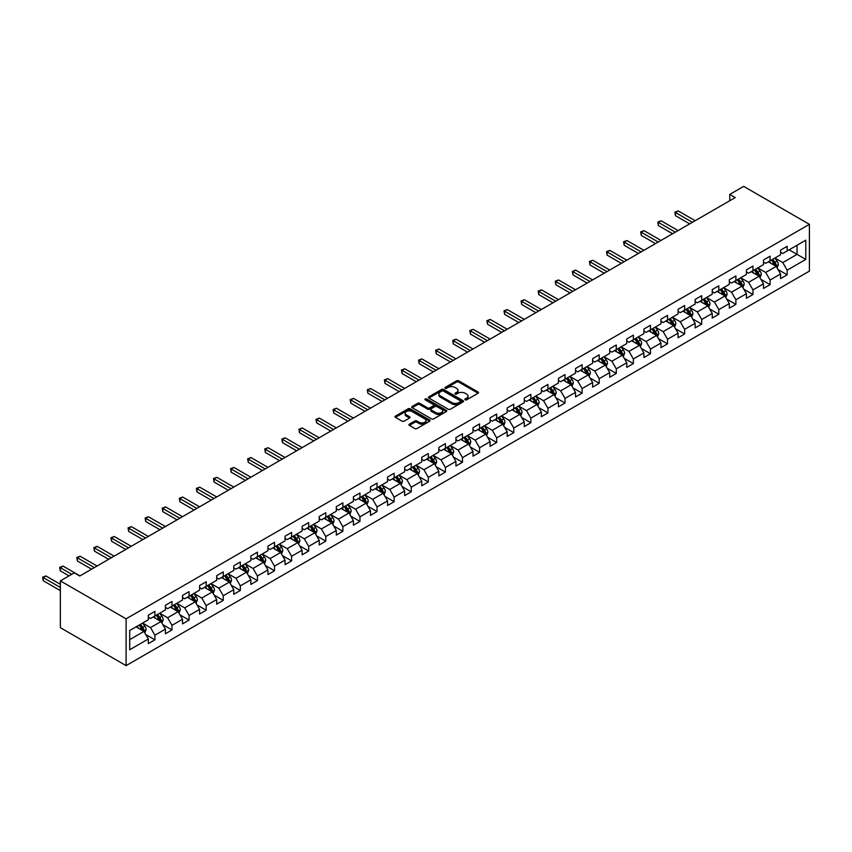 <?xml version="1.0" encoding="UTF-8"?>
<svg xmlns="http://www.w3.org/2000/svg" width="852" height="852" viewBox="0 0 852 852"><rect width="100%" height="100%" fill="white"/><g stroke="black" fill="none" stroke-linecap="round" stroke-linejoin="round"><path stroke-width="1.28" d="M465.149 399.833A1.065 0.618 0 0 0 466.651 399.833L478.078 393.241A1.523 0.873 0 0 0 478.526 392.623A1.523 0.873 0 0 0 478.078 391.995L458.727 380.823A1.523 0.873 0 0 0 456.576 380.823L445.149 387.426A1.065 0.618 0 0 0 446.65 388.288L448.131 387.436A4.867 2.812 0 0 1 455.011 387.436L456.629 388.363A4.867 2.812 0 0 1 458.057 390.354A4.867 2.812 0 0 1 456.629 392.335L455.149 393.198A1.065 0.618 0 0 0 456.651 394.061L458.131 393.209A4.867 2.812 0 0 1 465.011 393.209L466.63 394.135A4.867 2.812 0 0 1 468.046 396.127A4.867 2.812 0 0 1 466.63 398.118L465.149 398.97A1.065 0.618 0 0 0 465.149 399.833L465.149 398.97M409.375 424.158A1.523 0.873 0 0 0 408.928 424.775A1.523 0.873 0 0 0 409.375 425.393L414.796 428.535A1.523 0.873 0 0 0 416.947 428.535L429.642 421.207A1.523 0.873 0 0 0 430.079 420.59A1.523 0.873 0 0 0 429.642 419.961L410.281 408.79A1.523 0.873 0 0 0 408.14 408.79L395.445 416.117A1.523 0.873 0 0 0 394.998 416.734A1.523 0.873 0 0 0 395.445 417.352L402.006 421.144A1.523 0.873 0 0 0 404.157 421.144L409.588 418.012A1.523 0.873 0 0 0 410.036 417.384A1.523 0.873 0 0 0 409.588 416.766L406.329 414.892A4.068 2.354 0 0 1 405.147 413.231A4.068 2.354 0 0 1 407.65 411.058A4.068 2.354 0 0 1 412.091 411.569L424.828 418.928A4.068 2.354 0 0 1 426.021 420.59A4.068 2.354 0 0 1 423.508 422.752A4.068 2.354 0 0 1 419.077 422.241L416.947 421.016A1.523 0.873 0 0 0 414.796 421.016L409.375 424.158L409.375 425.393L414.796 422.283L414.796 421.016M809.4 224.321L743.679 186.375L729.759 194.405L735.244 197.568L79.758 576.005L74.284 572.853L60.364 580.883L126.096 618.829L809.4 224.321L809.4 271.117L126.096 665.625L126.096 618.829M448.237 409.226A1.523 0.873 0 0 0 450.388 409.226L463.073 401.899A1.523 0.873 0 0 0 463.52 401.281A1.523 0.873 0 0 0 463.073 400.653L443.722 389.481A1.523 0.873 0 0 0 441.57 389.481L428.886 396.808A1.523 0.873 0 0 0 428.439 397.426A1.523 0.873 0 0 0 428.886 398.054L448.237 409.226M425.606 400.067A1.065 0.618 0 0 1 426.682 400.216L446.341 411.569L433.668 418.875A1.523 0.873 0 0 1 431.517 418.875L412.166 407.703L412.166 406.457A1.523 0.873 0 0 0 411.718 407.086A1.523 0.873 0 0 0 412.166 407.703M412.166 406.457L417.597 403.326A1.523 0.873 0 0 1 419.748 403.326L427.597 407.863A1.523 0.873 0 0 0 429.749 407.863L433.348 405.776A1.523 0.873 0 0 0 433.796 405.158A1.523 0.873 0 0 0 433.348 404.54L425.18 399.822A1.065 0.618 0 0 1 426.682 398.949L446.363 410.313A1.523 0.873 0 0 1 446.799 410.93A1.523 0.873 0 0 1 446.363 411.548L446.363 410.313M145.756 634.538L154.904 639.82L154.904 635.209L165.416 629.138L165.416 633.75L171.987 629.958L171.987 625.336L182.509 619.266L182.509 623.888L189.08 620.086L189.08 615.474L199.592 609.404L199.592 614.015L206.163 610.224L206.163 605.612L216.685 599.542L216.685 604.153L223.256 600.362L223.256 595.74L233.767 589.669L233.767 594.291L240.339 590.489L240.339 585.878L250.861 579.807L250.861 584.419L257.432 580.627L257.432 576.016L267.943 569.935L267.943 574.557L274.514 570.765L274.514 566.143L285.037 560.073L285.037 564.695L291.608 560.893L291.608 556.281L302.119 550.211L302.119 554.822L308.69 551.031L308.69 546.409L319.212 540.338L319.212 544.96L325.783 541.169L325.783 536.547L336.295 530.476L336.295 535.088L342.866 531.297L342.866 526.685L353.388 520.615L353.388 525.226L359.959 521.435L359.959 516.813L370.471 510.742L370.471 515.364L377.042 511.562L377.042 506.951L387.564 500.88L387.564 505.492L394.135 501.7L394.135 497.089L404.647 491.018L404.647 495.63L411.218 491.838L411.218 487.216L421.74 481.146L421.74 485.768L428.311 481.966L428.311 477.354L438.823 471.284L438.823 475.895L445.404 472.104L445.404 467.482L455.916 461.411L455.916 466.033L462.487 462.242L462.487 457.62L472.998 451.549L472.998 456.171L479.58 452.369L479.58 447.758L490.092 441.687L490.092 446.299L496.663 442.507L496.663 437.885L507.185 431.815L507.185 436.437L513.756 432.646L513.756 428.023L524.268 421.953L524.268 426.564L530.839 422.773L530.839 418.162L541.361 412.091L541.361 416.703L547.932 412.911L547.932 408.289L558.443 402.219L558.443 406.841L565.014 403.039L565.014 398.427L575.537 392.357L575.537 396.968L582.108 393.177L582.108 388.565L592.619 382.495L592.619 387.106L599.19 383.315L599.19 378.693L609.712 372.622L609.712 377.244L616.284 373.442L616.284 368.831L626.795 362.76L626.795 367.372L633.366 363.58L633.366 358.958L643.888 352.888L643.888 357.51L650.459 353.718L650.459 349.096L660.971 343.026L660.971 347.648L667.542 343.846L667.542 339.234L678.064 333.164L678.064 337.775L684.635 333.984L684.635 329.362L695.147 323.291L695.147 327.913L701.718 324.122L701.718 319.5L712.24 313.43L712.24 318.041L718.811 314.25L718.811 309.638L729.323 303.568L729.323 308.179L735.894 304.388L735.894 299.766L746.416 293.695L746.416 298.317L752.987 294.515L752.987 289.904L763.498 283.833L763.498 288.445L770.08 284.653L770.08 280.042L780.592 273.971L780.592 278.583L787.163 274.791L787.163 270.169L805.79 259.423L805.79 240.189L797.025 245.259L797.025 254.365L805.79 259.423M154.904 639.82L148.323 643.611L148.323 639L129.706 649.746L129.706 630.523L148.323 619.777L148.323 615.155L154.904 611.363L154.904 615.975L165.416 609.904L165.416 605.293L171.987 601.501L171.987 606.113L182.509 600.042L182.509 595.431L189.08 591.629L189.08 596.251L199.592 590.18L199.592 585.558L206.163 581.767L206.163 586.378L216.685 580.308L216.685 575.696L223.256 571.894L223.256 576.516L233.767 570.446L233.767 565.824L240.339 562.032L240.339 566.655L250.861 560.584L250.861 555.962L257.432 552.171L257.432 556.782L267.943 550.712L267.943 546.1L274.514 542.298L274.514 546.92L285.037 540.85L285.037 536.227L291.608 532.436L291.608 537.058L302.119 530.977L302.119 526.366L308.69 522.574L308.69 527.186L319.212 521.115L319.212 516.504L325.783 512.702L325.783 517.324L336.295 511.253L336.295 506.631L342.866 502.84L342.866 507.451L353.388 501.381L353.388 496.769L359.959 492.978L359.959 497.589L370.471 491.519L370.471 486.897L377.042 483.105L377.042 487.727L387.564 481.657L387.564 477.035L394.135 473.243L394.135 477.855L404.647 471.784L404.647 467.173L411.218 463.371L411.218 467.993L421.74 461.922L421.74 457.3L428.311 453.509L428.311 458.131L438.823 452.061L438.823 447.438L445.404 443.647L445.404 448.258L455.916 442.188L455.916 437.577L462.487 433.774L462.487 438.397L472.998 432.326L472.998 427.704L479.58 423.913L479.58 428.535L490.092 422.454L490.092 417.842L496.663 414.051L496.663 418.662L507.185 412.592L507.185 407.98L513.756 404.178L513.756 408.8L524.268 402.73L524.268 398.108L530.839 394.316L530.839 398.928L541.361 392.857L541.361 388.246L547.932 384.454L547.932 389.066L558.443 382.995L558.443 378.373L565.014 374.582L565.014 379.204L575.537 373.133L575.537 368.511L582.108 364.72L582.108 369.331L592.619 363.261L592.619 358.649L599.19 354.847L599.19 359.469L609.712 353.399L609.712 348.777L616.284 344.985L616.284 349.608L626.795 343.537L626.795 338.915L633.366 335.124L633.366 339.735L643.888 333.664L643.888 329.053L650.459 325.251L650.459 329.873L660.971 323.803L660.971 319.18L667.542 315.389L667.542 320.011L678.064 313.93L678.064 309.319L684.635 305.527L684.635 310.139L695.147 304.068L695.147 299.457L701.718 295.655L701.718 300.277L712.24 294.206L712.24 289.584L718.811 285.793L718.811 290.404L729.323 284.334L729.323 279.722L735.894 275.931L735.894 280.542L746.416 274.472L746.416 269.85L752.987 266.058L752.987 270.68L763.498 264.61L763.498 259.988L770.08 256.196L770.08 260.808L780.592 254.737L780.592 250.126L787.163 246.324L787.163 250.946L805.79 240.189M153.147 616.986L161.039 621.545L150.516 627.615L142.635 623.068M148.323 617.242L150.516 618.509L154.904 615.975M150.516 627.615L154.904 635.209M161.039 621.545L165.416 629.138M170.24 607.125L178.121 611.683L167.61 617.753L159.718 613.195M165.416 607.38L167.61 608.647L171.987 606.113M167.61 617.753L171.987 625.336M178.121 611.683L182.509 619.266M187.323 597.263L195.215 601.81L184.692 607.881L176.811 603.333M182.509 597.508L184.692 598.775L189.08 596.251M184.692 607.881L189.08 615.474M195.215 601.81L199.592 609.404M204.416 587.39L212.297 591.948L201.786 598.019L193.894 593.461M199.592 587.646L201.786 588.913L206.163 586.378M201.786 598.019L206.163 605.612M212.297 591.948L216.685 599.542M221.499 577.528L229.39 582.086L218.868 588.157L210.987 583.599M216.685 577.784L218.868 579.051L223.256 576.516M218.868 588.157L223.256 595.74M229.39 582.086L233.767 589.669M238.592 567.666L246.473 572.214L235.961 578.284L228.07 573.737M233.767 567.911L235.961 569.179L240.339 566.655M235.961 578.284L240.339 585.878M246.473 572.214L250.861 579.807M255.675 557.794L263.566 562.352L253.044 568.422L245.163 563.864M250.861 558.049L253.044 559.317L257.432 556.782M253.044 568.422L257.432 576.016M263.566 562.352L267.943 569.935M272.768 547.932L280.649 552.479L270.137 558.561L262.246 554.002M267.943 548.187L270.137 549.444L274.514 546.92M270.137 558.561L274.514 566.143M280.649 552.479L285.037 560.073M289.85 538.07L297.742 542.617L287.22 548.688L279.339 544.14M285.037 538.315L287.22 539.582L291.608 537.058M287.22 548.688L291.608 556.281M297.742 542.617L302.119 550.211M306.944 528.197L314.825 532.756L304.313 538.826L296.421 534.268M302.119 528.453L304.313 529.72L308.69 527.186M304.313 538.826L308.69 546.409M314.825 532.756L319.212 540.338M324.026 518.335L331.918 522.883L321.396 528.954L313.515 524.406M319.212 518.591L321.396 519.848L325.783 517.324M321.396 528.954L325.783 536.547M331.918 522.883L336.295 530.476M341.12 508.463L349 513.021L338.489 519.092L330.597 514.544M336.295 508.719L338.489 509.986L342.866 507.451M338.489 519.092L342.866 526.685M349 513.021L353.388 520.615M358.202 498.601L366.094 503.159L355.582 509.23L347.691 504.672M353.388 498.857L355.582 500.124L359.959 497.589M355.582 509.23L359.959 516.813M366.094 503.159L370.471 510.742M375.295 488.739L383.176 493.287L372.665 499.357L364.773 494.81M370.471 488.984L372.665 490.251L377.042 487.727M372.665 499.357L377.042 506.951M383.176 493.287L387.564 500.88M392.378 478.867L400.27 483.425L389.758 489.495L381.866 484.937M387.564 479.122L389.758 480.39L394.135 477.855M389.758 489.495L394.135 497.089M400.27 483.425L404.647 491.018M409.471 469.005L417.352 473.563L406.841 479.633L398.96 475.075M404.647 469.26L406.841 470.528L411.218 467.993M406.841 479.633L411.218 487.216M417.352 473.563L421.74 481.146M426.554 459.143L434.445 463.69L423.934 469.761L416.042 465.213M421.74 459.388L423.934 460.655L428.311 458.131M423.934 469.761L428.311 477.354M434.445 463.69L438.823 471.284M443.647 449.27L451.539 453.828L441.017 459.899L433.135 455.341M438.823 449.526L441.017 450.793L445.404 448.258M441.017 459.899L445.404 467.482M451.539 453.828L455.916 461.411M460.73 439.408L468.621 443.956L458.11 450.037L450.218 445.479M455.916 439.664L458.11 440.921L462.487 438.397M458.11 450.037L462.487 457.62M468.621 443.956L472.998 451.549M477.823 429.546L485.715 434.094L475.192 440.164L467.311 435.617M472.998 429.791L475.192 431.059L479.58 428.535M475.192 440.164L479.58 447.758M485.715 434.094L490.092 441.687M494.916 419.674L502.797 424.232L492.286 430.303L484.394 425.744M490.092 419.93L492.286 421.197L496.663 418.662M492.286 430.303L496.663 437.885M502.797 424.232L507.185 431.815M511.999 409.812L519.89 414.36L509.368 420.43L501.487 415.882M507.185 410.068L509.368 411.324L513.756 408.8M509.368 420.43L513.756 428.023M519.89 414.36L524.268 421.953M529.092 399.939L536.973 404.498L526.461 410.568L518.57 406.021M524.268 400.195L526.461 401.462L530.839 398.928M526.461 410.568L530.839 418.162M536.973 404.498L541.361 412.091M546.175 390.078L554.066 394.636L543.544 400.706L535.663 396.148M541.361 390.333L543.544 391.6L547.932 389.066M543.544 400.706L547.932 408.289M554.066 394.636L558.443 402.219M563.268 380.216L571.149 384.763L560.637 390.834L552.746 386.286M558.443 380.461L560.637 381.728L565.014 379.204M560.637 390.834L565.014 398.427M571.149 384.763L575.537 392.357M580.35 370.343L588.242 374.901L577.72 380.972L569.839 376.414M575.537 370.599L577.72 371.866L582.108 369.331M577.72 380.972L582.108 388.565M588.242 374.901L592.619 382.495M597.444 360.481L605.325 365.039L594.813 371.11L586.922 366.552M592.619 360.737L594.813 362.004L599.19 359.469M594.813 371.11L599.19 378.693M605.325 365.039L609.712 372.622M614.526 350.619L622.418 355.167L611.896 361.237L604.015 356.69M609.712 350.864L611.896 352.132L616.284 349.608M611.896 361.237L616.284 368.831M622.418 355.167L626.795 362.76M631.62 340.747L639.501 345.305L628.989 351.375L621.097 346.817M626.795 341.002L628.989 342.27L633.366 339.735M628.989 351.375L633.366 358.958M639.501 345.305L643.888 352.888M648.702 330.885L656.594 335.432L646.072 341.514L638.191 336.955M643.888 331.14L646.072 332.397L650.459 329.873M646.072 341.514L650.459 349.096M656.594 335.432L660.971 343.026M665.795 321.023L673.676 325.57L663.165 331.641L655.273 327.093M660.971 321.268L663.165 322.535L667.542 320.011M663.165 331.641L667.542 339.234M673.676 325.57L678.064 333.164M682.878 311.15L690.77 315.709L680.247 321.779L672.366 317.221M678.064 311.406L680.247 312.673L684.635 310.139M680.247 321.779L684.635 329.362M690.77 315.709L695.147 323.291M699.971 301.288L707.852 305.836L697.341 311.907L689.449 307.359M695.147 301.544L697.341 302.801L701.718 300.277M697.341 311.907L701.718 319.5M707.852 305.836L712.24 313.43M717.054 291.416L724.946 295.974L714.434 302.045L706.542 297.497M712.24 291.672L714.434 292.939L718.811 290.404M714.434 302.045L718.811 309.638M724.946 295.974L729.323 303.568M734.147 281.554L742.028 286.112L731.517 292.183L723.625 287.625M729.323 281.81L731.517 283.077L735.894 280.542M731.517 292.183L735.894 299.766M742.028 286.112L746.416 293.695M751.23 271.692L759.121 276.24L748.61 282.31L740.718 277.763M746.416 271.937L748.61 273.204L752.987 270.68M748.61 282.31L752.987 289.904M759.121 276.24L763.498 283.833M768.323 261.82L776.215 266.378L765.692 272.448L757.811 267.89M763.498 262.075L765.692 263.343L770.08 260.808M765.692 272.448L770.08 280.042M776.215 266.378L780.592 273.971M789.133 249.806L797.025 254.365L782.786 262.586L774.894 258.028M780.592 252.213L782.786 253.47L787.163 250.946M782.786 262.586L787.163 270.169M60.364 580.883L60.364 627.679L126.096 665.625M729.759 194.405L729.759 200.731M129.706 639.628L143.945 631.407L136.064 626.859M143.945 631.407L148.323 639M778.014 269.509L787.163 274.791M760.932 279.371L770.08 284.653M743.839 289.243L752.987 294.515M726.756 299.105L735.894 304.388M709.663 308.967L718.811 314.25M692.58 318.84L701.718 324.122M675.487 328.702L684.635 333.984M658.404 338.563L667.542 343.846M641.311 348.436L650.459 353.718M624.228 358.298L633.366 363.58M607.135 368.17L616.284 373.442M590.042 378.032L599.19 383.315M572.959 387.894L582.108 393.177M555.866 397.767L565.014 403.039M538.784 407.629L547.932 412.911M521.69 417.491L530.839 422.773M504.608 427.363L513.756 432.646M487.514 437.225L496.663 442.507M470.432 447.087L479.58 452.369M453.339 456.96L462.487 462.242M436.256 466.821L445.404 472.104M419.163 476.694L428.311 481.966M402.08 486.556L411.218 491.838M384.987 496.418L394.135 501.7M367.904 506.29L377.042 511.562M350.811 516.152L359.959 521.435M333.728 526.014L342.866 531.297M316.635 535.887L325.783 541.169M299.553 545.749L308.69 551.031M282.459 555.611L291.608 560.893M265.366 565.483L274.514 570.765M248.283 575.345L257.432 580.627M231.19 585.217L240.339 590.489M214.108 595.079L223.256 600.362M197.014 604.941L206.163 610.224M179.932 614.814L189.08 620.086M162.839 624.676L171.987 629.958M465.575 399.982L466.63 399.375A4.867 2.812 0 0 0 468.046 397.394L468.046 396.127M458.057 390.354L458.057 391.622A4.867 2.812 0 0 1 456.629 393.603L455.575 394.21M478.078 391.995L478.078 393.241L458.727 382.09A1.523 0.873 0 0 0 456.576 382.09L445.575 388.437M463.062 401.91L443.722 390.748A1.523 0.873 0 0 0 441.57 390.748L428.907 398.065M460.389 401.718A1.065 0.618 0 0 0 460.389 400.845L443.402 391.036A1.065 0.618 0 0 0 441.9 391.036L440.335 391.941A4.867 2.812 0 0 0 438.908 393.922A4.867 2.812 0 0 0 440.335 395.914L451.954 402.613A4.867 2.812 0 0 0 458.834 402.613L460.389 401.718L460.389 402.975A1.065 0.618 0 0 0 460.698 402.549L460.698 401.281M438.908 393.922L438.908 395.19A4.867 2.812 0 0 0 440.335 397.17L440.335 395.914M460.389 402.975L458.834 403.88A4.867 2.812 0 0 1 451.954 403.88L440.335 397.17M412.187 407.714L417.597 404.593L417.597 403.326M433.796 405.158L433.796 406.425A1.523 0.873 0 0 1 433.348 407.043L429.749 409.12A1.523 0.873 0 0 1 427.597 409.12L419.748 404.593A1.523 0.873 0 0 0 417.597 404.593M435.745 412.56A4.068 2.354 0 0 0 440.175 413.071A4.068 2.354 0 0 0 442.689 410.898A4.068 2.354 0 0 0 441.496 409.237L437.001 406.649A1.523 0.873 0 0 0 434.85 406.649L431.25 408.726A1.523 0.873 0 0 0 430.803 409.354A1.523 0.873 0 0 0 431.25 409.972L435.745 412.56L435.745 413.827A4.068 2.354 0 0 0 440.175 414.338A4.068 2.354 0 0 0 442.689 412.166L442.689 410.898M430.803 409.354L430.803 410.611A1.523 0.873 0 0 0 431.25 411.239L431.25 409.972M435.745 413.827L431.25 411.239M426.021 420.59L426.021 421.846A4.068 2.354 0 0 1 423.508 424.019A4.068 2.354 0 0 1 419.077 423.508L416.947 422.283A1.523 0.873 0 0 0 414.796 422.283M405.147 413.231L405.147 414.498A4.068 2.354 0 0 0 406.329 416.159L406.329 414.892M409.567 418.023L406.329 416.159M429.642 419.961L429.642 421.207L410.281 410.057A1.523 0.873 0 0 0 408.14 410.057L395.466 417.373M777.077 267.879L778.377 264.589A4.1 2.375 -120 0 0 777.067 261.095L774.809 258.081M770.868 263.289L769.335 261.245M695.147 220.711L678.203 210.934L675.466 212.51L675.466 215.673L689.673 223.874M771.411 260.041L773.669 263.055A4.1 2.375 60 0 1 774.851 265.526L776.161 264.77A4.1 2.375 -120 0 0 774.99 262.299L772.721 259.285M771.699 259.871L774.202 263.225A2.087 1.203 60 0 1 774.585 263.854L776.161 264.77M675.466 215.673L674.859 212.169L692.41 222.297M674.859 212.169L678.203 210.934M759.984 277.741L761.294 274.461A4.1 2.375 -120 0 0 759.984 270.968L757.716 267.943M753.775 273.162L752.241 271.106M678.064 230.583L661.12 220.796L658.372 222.383L658.372 225.546L672.579 233.746M754.318 269.903L756.587 272.928A4.1 2.375 60 0 1 757.758 275.388L759.079 274.632A4.1 2.375 -120 0 0 757.897 272.161L755.639 269.147M754.606 269.743L757.119 273.087A2.087 1.203 60 0 1 757.503 273.726L759.079 274.632M658.372 225.546L657.776 222.031L675.327 232.159M657.776 222.031L661.12 220.796M742.901 287.603L744.201 284.323A4.1 2.375 -120 0 0 742.891 280.83L740.633 277.816M736.692 283.024L735.159 280.968M660.971 240.445L644.027 230.668L641.29 232.245L641.29 235.408L655.497 243.608M737.236 279.775L739.493 282.789A4.1 2.375 60 0 1 740.676 285.26L741.986 284.504A4.1 2.375 -120 0 0 740.814 282.033L738.546 279.009M737.523 279.605L740.026 282.949A2.087 1.203 60 0 1 740.409 283.588L741.986 284.504M641.29 235.408L640.683 231.893L658.234 242.032M640.683 231.893L644.027 230.668M725.808 297.476L727.118 294.196A4.1 2.375 -120 0 0 725.808 290.692L723.54 287.678M719.599 292.886L718.066 290.841M643.888 250.318L626.944 240.53L624.197 242.106L624.197 245.269L638.404 253.47M720.142 289.637L722.411 292.651A4.1 2.375 60 0 1 723.582 295.122L724.892 294.366A4.1 2.375 -120 0 0 723.721 291.895L721.463 288.881M720.43 289.467L722.943 292.822A2.087 1.203 60 0 1 723.316 293.461L724.892 294.366M624.197 245.269L623.6 241.766L641.151 251.894M623.6 241.766L626.944 240.53M708.726 307.338L710.025 304.058A4.1 2.375 -120 0 0 708.715 300.564L706.457 297.54M702.517 302.758L700.972 300.703M626.795 260.18L609.851 250.392L607.114 251.979L607.114 255.142L621.321 263.343M703.06 299.499L705.318 302.524A4.1 2.375 60 0 1 706.5 304.995L707.81 304.228A4.1 2.375 -120 0 0 706.638 301.757L704.37 298.743M703.347 299.34L705.85 302.684A2.087 1.203 60 0 1 706.233 303.323L707.81 304.228M607.114 255.142L606.507 251.628L624.058 261.756M606.507 251.628L609.851 250.392M691.632 317.2L692.932 313.919A4.1 2.375 -120 0 0 691.622 310.426L689.364 307.412M685.423 312.62L683.89 310.575M609.712 270.041L592.768 260.265L590.021 261.841L590.021 265.004L604.228 273.204M685.966 309.372L688.235 312.386A4.1 2.375 60 0 1 689.406 314.857L690.716 314.1A4.1 2.375 -120 0 0 689.545 311.63L687.287 308.605M686.254 309.201L688.767 312.556A2.087 1.203 60 0 1 689.14 313.185L690.716 314.1M590.021 265.004L589.424 261.489L606.975 271.628M589.424 261.489L592.768 260.265M674.55 327.072L675.849 323.792A4.1 2.375 -120 0 0 674.539 320.288L672.281 317.274M668.341 322.482L666.797 320.437M592.619 279.914L575.675 270.127L572.938 271.713L572.938 274.866L587.145 283.077M668.884 319.234L671.142 322.248A4.1 2.375 60 0 1 672.313 324.718L673.634 323.962A4.1 2.375 -120 0 0 672.462 321.492L670.194 318.478M669.171 319.074L671.674 322.418A2.087 1.203 60 0 1 672.058 323.057L673.634 323.962M572.938 274.866L572.331 271.362L589.882 281.49M572.331 271.362L575.675 270.127M657.456 336.934L658.756 333.654A4.1 2.375 -120 0 0 657.446 330.161L655.188 327.136M651.247 332.355L649.714 330.299M575.537 289.776L558.582 279.988L555.845 281.575L555.845 284.738L570.052 292.939M651.791 329.096L654.059 332.12A4.1 2.375 60 0 1 655.231 334.591L656.541 333.824A4.1 2.375 -120 0 0 655.369 331.364L653.111 328.339M652.078 328.936L654.592 332.28A2.087 1.203 60 0 1 654.964 332.919L656.541 333.824M555.845 284.738L555.248 281.224L572.789 291.352M555.248 281.224L558.582 279.988M640.374 346.807L641.673 343.516A4.1 2.375 -120 0 0 640.363 340.023L638.105 337.009M634.165 342.216L632.621 340.172M558.443 299.638L541.499 289.861L538.762 291.437L538.762 294.6L552.969 302.801M634.708 338.968L636.966 341.982A4.1 2.375 60 0 1 638.137 344.453L639.458 343.697A4.1 2.375 -120 0 0 638.276 341.226L636.018 338.212M634.996 338.798L637.498 342.153A2.087 1.203 60 0 1 637.882 342.781L639.458 343.697M538.762 294.6L538.155 291.096L555.706 301.225M538.155 291.096L541.499 289.861M623.281 356.668L624.58 353.388A4.1 2.375 -120 0 0 623.27 349.884L621.012 346.87M617.072 352.078L615.538 350.034M541.361 309.51L524.406 299.723L521.669 301.31L521.669 304.473L535.876 312.673M617.615 348.83L619.883 351.855A4.1 2.375 60 0 1 621.055 354.315L622.365 353.559A4.1 2.375 -120 0 0 621.193 351.088L618.935 348.074M617.902 348.67L620.416 352.014A2.087 1.203 60 0 1 620.788 352.653L622.365 353.559M521.669 304.473L521.073 300.958L538.613 311.087M521.073 300.958L524.406 299.723M606.198 366.53L607.497 363.25A4.1 2.375 -120 0 0 606.187 359.757L603.93 356.732M599.989 361.951L598.445 359.895M524.268 319.372L507.323 309.595L504.586 311.172L504.586 314.335L518.793 322.535M600.532 358.703L602.79 361.717A4.1 2.375 60 0 1 603.962 364.187L605.282 363.431A4.1 2.375 -120 0 0 604.1 360.96L601.842 357.936M600.82 358.532L603.322 361.876A2.087 1.203 60 0 1 603.706 362.515L605.282 363.431M504.586 314.335L503.979 310.82L521.53 320.959M503.979 310.82L507.323 309.595M589.105 376.403L590.404 373.112A4.1 2.375 -120 0 0 589.094 369.619L586.836 366.605M582.896 371.813L581.362 369.768M507.174 329.234L490.23 319.457L487.493 321.034L487.493 324.197L501.7 332.397M583.439 368.565L585.697 371.578A4.1 2.375 60 0 1 586.879 374.049L588.189 373.293A4.1 2.375 -120 0 0 587.017 370.822L584.76 367.808M583.726 368.394L586.24 371.749A2.087 1.203 60 0 1 586.613 372.377L588.189 373.293M487.493 324.197L486.897 320.693L504.437 330.821M486.897 320.693L490.23 319.457M572.011 386.265L573.321 382.985A4.1 2.375 -120 0 0 572.011 379.491L569.754 376.467M565.803 381.685L564.269 379.63M490.092 339.107L473.148 329.319L470.41 330.906L470.41 334.069L484.618 342.27M566.356 378.426L568.614 381.451A4.1 2.375 60 0 1 569.786 383.911L571.106 383.155A4.1 2.375 -120 0 0 569.924 380.684L567.666 377.67M566.644 378.267L569.147 381.611A2.087 1.203 60 0 1 569.53 382.25L571.106 383.155M470.41 334.069L469.803 330.555L487.355 340.683M469.803 330.555L473.148 329.319M554.929 396.127L556.228 392.847A4.1 2.375 -120 0 0 554.918 389.353L552.66 386.339M548.72 391.547L547.186 389.492M472.998 348.969L456.054 339.192L453.317 340.768L453.317 343.931L467.524 352.132M549.263 388.299L551.521 391.313A4.1 2.375 60 0 1 552.703 393.784L554.013 393.028A4.1 2.375 -120 0 0 552.841 390.557L550.584 387.532M549.551 388.129L552.064 391.483A2.087 1.203 60 0 1 552.437 392.112L554.013 393.028M453.317 343.931L452.721 340.417L470.261 350.555M452.721 340.417L456.054 339.192M537.836 405.999L539.146 402.719A4.1 2.375 -120 0 0 537.836 399.215L535.567 396.201M531.627 401.409L530.093 399.364M455.916 358.841L438.972 349.054L436.235 350.63L436.235 353.793L450.442 362.004M532.18 398.161L534.438 401.175A4.1 2.375 60 0 1 535.61 403.646L536.93 402.889A4.1 2.375 -120 0 0 535.748 400.419L533.49 397.405M532.457 397.99L534.971 401.345A2.087 1.203 60 0 1 535.354 401.984L536.93 402.889M436.235 353.793L435.628 350.289L453.179 360.417M435.628 350.289L438.972 349.054M520.753 415.861L522.052 412.581A4.1 2.375 -120 0 0 520.742 409.088L518.485 406.063M514.544 411.282L513.01 409.226M438.823 368.703L421.878 358.916L419.141 360.502L419.141 363.666L433.348 371.866M515.087 408.023L517.345 411.047A4.1 2.375 60 0 1 518.527 413.518L519.837 412.751A4.1 2.375 -120 0 0 518.666 410.281L516.408 407.267M515.375 407.863L517.878 411.207A2.087 1.203 60 0 1 518.261 411.846L519.837 412.751M419.141 363.666L418.545 360.151L436.086 370.279M418.545 360.151L421.878 358.916M503.66 425.723L504.97 422.443A4.1 2.375 -120 0 0 503.66 418.95L501.391 415.936M497.451 421.144L495.917 419.099M421.74 378.565L404.796 368.788L402.059 370.364L402.059 373.527L416.266 381.728M498.005 417.895L500.262 420.909A4.1 2.375 60 0 1 501.434 423.38L502.755 422.624A4.1 2.375 -120 0 0 501.572 420.153L499.315 417.129M498.282 417.725L500.795 421.08A2.087 1.203 60 0 1 501.178 421.708L502.755 422.624M402.059 373.527L401.452 370.013L419.003 380.152M401.452 370.013L404.796 368.788M486.577 435.596L487.877 432.315A4.1 2.375 -120 0 0 486.567 428.812L484.309 425.798M480.368 431.005L478.835 428.961M404.647 388.437L387.703 378.65L384.966 380.237L384.966 383.389L399.173 391.6M480.911 427.757L483.169 430.771A4.1 2.375 60 0 1 484.351 433.242L485.661 432.486A4.1 2.375 -120 0 0 484.49 430.015L482.221 427.001M481.199 427.597L483.702 430.942A2.087 1.203 60 0 1 484.085 431.581L485.661 432.486M384.966 383.389L384.369 379.885L401.91 390.014M384.369 379.885L387.703 378.65M469.484 445.458L470.794 442.177A4.1 2.375 -120 0 0 469.484 438.684L467.215 435.66M463.275 440.878L461.741 438.823M387.564 398.299L370.62 388.512L367.883 390.099L367.883 393.262L382.09 401.462M463.829 437.619L466.087 440.644A4.1 2.375 60 0 1 467.258 443.115L468.579 442.348A4.1 2.375 -120 0 0 467.397 439.888L465.139 436.863M464.106 437.459L466.619 440.803A2.087 1.203 60 0 1 467.002 441.442L468.579 442.348M367.883 393.262L367.276 389.747L384.827 399.886M367.276 389.747L370.62 388.512M452.401 455.33L453.701 452.039A4.1 2.375 -120 0 0 452.391 448.546L450.133 445.532M446.192 450.74L444.659 448.695M370.471 408.161L353.527 398.385L350.79 399.961L350.79 403.124L364.997 411.324M446.736 447.492L448.993 450.506A4.1 2.375 60 0 1 450.175 452.976L451.485 452.22A4.1 2.375 -120 0 0 450.314 449.75L448.045 446.736M447.023 447.321L449.526 450.676A2.087 1.203 60 0 1 449.909 451.304L451.485 452.22M350.79 403.124L350.183 399.62L367.734 409.748M350.183 399.62L353.527 398.385M435.308 465.192L436.618 461.912A4.1 2.375 -120 0 0 435.308 458.408L433.04 455.394M429.099 460.612L427.566 458.557M353.388 418.034L336.444 408.246L333.707 409.833L333.707 412.996L347.904 421.197M429.642 457.354L431.911 460.378A4.1 2.375 60 0 1 433.082 462.838L434.403 462.082A4.1 2.375 -120 0 0 433.221 459.611L430.963 456.597M429.93 457.194L432.443 460.538A2.087 1.203 60 0 1 432.827 461.177L434.403 462.082M333.707 412.996L333.1 409.482L350.651 419.61M333.1 409.482L336.444 408.246M418.225 475.054L419.525 471.774A4.1 2.375 -120 0 0 418.215 468.28L415.957 465.256M412.017 470.474L410.483 468.419M336.295 427.896L319.351 418.119L316.614 419.695L316.614 422.858L330.821 431.059M412.56 467.226L414.817 470.24A4.1 2.375 60 0 1 416 472.711L417.31 471.955A4.1 2.375 -120 0 0 416.138 469.484L413.87 466.459M412.847 467.056L415.35 470.4A2.087 1.203 60 0 1 415.733 471.039L417.31 471.955M316.614 422.858L316.007 419.344L333.558 429.483M316.007 419.344L319.351 418.119M401.132 484.926L402.442 481.636A4.1 2.375 -120 0 0 401.132 478.142L398.864 475.128M394.923 480.336L393.39 478.291M319.212 437.768L302.268 427.981L299.521 429.557L299.521 432.72L313.728 440.921M395.466 477.088L397.735 480.102A4.1 2.375 60 0 1 398.906 482.573L400.216 481.817A4.1 2.375 -120 0 0 399.045 479.346L396.787 476.332M395.754 476.918L398.267 480.272A2.087 1.203 60 0 1 398.64 480.901L400.216 481.817M299.521 432.72L298.924 429.216L316.475 439.344M298.924 429.216L302.268 427.981M384.05 494.788L385.349 491.508A4.1 2.375 -120 0 0 384.039 488.015L381.781 484.99M377.841 490.209L376.296 488.153M302.119 447.63L285.175 437.843L282.438 439.43L282.438 442.593L296.645 450.793M378.384 486.95L380.642 489.975A4.1 2.375 60 0 1 381.824 492.445L383.134 491.679A4.1 2.375 -120 0 0 381.962 489.208L379.694 486.194M378.671 486.79L381.174 490.134A2.087 1.203 60 0 1 381.558 490.773L383.134 491.679M282.438 442.593L281.831 439.078L299.382 449.206M281.831 439.078L285.175 437.843M366.956 504.65L368.266 501.37A4.1 2.375 -120 0 0 366.956 497.877L364.688 494.863M360.747 500.071L359.214 498.015M285.037 457.492L268.092 447.715L265.345 449.292L265.345 452.455L279.552 460.655M361.291 496.822L363.559 499.836A4.1 2.375 60 0 1 364.731 502.307L366.04 501.551A4.1 2.375 -120 0 0 364.869 499.08L362.611 496.056M361.578 496.652L364.092 500.007A2.087 1.203 60 0 1 364.464 500.635L366.04 501.551M265.345 452.455L264.748 448.94L282.3 459.079M264.748 448.94L268.092 447.715M349.874 514.523L351.173 511.243A4.1 2.375 -120 0 0 349.863 507.739L347.605 504.725M343.665 509.933L342.121 507.888M267.943 467.365L250.999 457.577L248.262 459.153L248.262 462.317L262.469 470.528M344.208 506.684L346.466 509.698A4.1 2.375 60 0 1 347.637 512.169L348.958 511.413A4.1 2.375 -120 0 0 347.786 508.942L345.518 505.928M344.496 506.514L346.998 509.869A2.087 1.203 60 0 1 347.382 510.508L348.958 511.413M248.262 462.317L247.655 458.813L265.206 468.941M247.655 458.813L250.999 457.577M332.781 524.385L334.08 521.105A4.1 2.375 -120 0 0 332.77 517.611L330.512 514.587M326.572 519.805L325.038 517.75M250.861 477.226L233.906 467.439L231.169 469.026L231.169 472.189L245.376 480.39M327.115 516.546L329.383 519.571A4.1 2.375 60 0 1 330.555 522.042L331.865 521.275A4.1 2.375 -120 0 0 330.693 518.804L328.435 515.79M327.402 516.387L329.916 519.731A2.087 1.203 60 0 1 330.288 520.37L331.865 521.275M231.169 472.189L230.572 468.675L248.113 478.803M230.572 468.675L233.906 467.439M315.698 534.247L316.997 530.966A4.1 2.375 -120 0 0 315.687 527.473L313.43 524.459M309.489 529.667L307.945 527.622M233.767 487.088L216.823 477.312L214.086 478.888L214.086 482.051L228.293 490.251M310.032 526.419L312.29 529.433A4.1 2.375 60 0 1 313.461 531.904L314.782 531.147A4.1 2.375 -120 0 0 313.611 528.677L311.342 525.652M310.32 526.248L312.822 529.603A2.087 1.203 60 0 1 313.206 530.232L314.782 531.147M214.086 482.051L213.479 478.547L231.03 488.675M213.479 478.547L216.823 477.312M298.605 544.119L299.904 540.839A4.1 2.375 -120 0 0 298.594 537.335L296.336 534.321M292.396 539.529L290.862 537.484M216.685 496.961L199.73 487.174L196.993 488.76L196.993 491.913L211.2 500.124M292.939 536.281L295.207 539.295A4.1 2.375 60 0 1 296.379 541.765L297.689 541.009A4.1 2.375 -120 0 0 296.517 538.539L294.26 535.525M293.226 536.121L295.74 539.465A2.087 1.203 60 0 1 296.113 540.104L297.689 541.009M196.993 491.913L196.397 488.409L213.937 498.537M196.397 488.409L199.73 487.174M281.522 553.981L282.821 550.701A4.1 2.375 -120 0 0 281.511 547.208L279.254 544.183M275.313 549.402L273.769 547.346M199.592 506.823L182.647 497.035L179.91 498.622L179.91 501.785L194.118 509.986M275.856 546.143L278.114 549.167A4.1 2.375 60 0 1 279.286 551.638L280.606 550.871A4.1 2.375 -120 0 0 279.424 548.411L277.166 545.386M276.144 545.983L278.647 549.327A2.087 1.203 60 0 1 279.03 549.966L280.606 550.871M179.91 501.785L179.303 498.271L196.855 508.41M179.303 498.271L182.647 497.035M264.429 563.854L265.728 560.563A4.1 2.375 -120 0 0 264.418 557.07L262.16 554.056M258.22 559.263L256.686 557.219M182.498 516.685L165.554 506.908L162.817 508.484L162.817 511.647L177.024 519.848M258.763 556.015L261.031 559.029A4.1 2.375 60 0 1 262.203 561.5L263.513 560.744A4.1 2.375 -120 0 0 262.341 558.273L260.084 555.259M259.051 555.845L261.564 559.2A2.087 1.203 60 0 1 261.937 559.828L263.513 560.744M162.817 511.647L162.221 508.143L179.761 518.272M162.221 508.143L165.554 506.908M247.336 573.716L248.646 570.435A4.1 2.375 -120 0 0 247.336 566.931L245.078 563.918M241.127 569.136L239.593 567.081M165.416 526.557L148.472 516.77L145.735 518.357L145.735 521.52L159.942 529.72M241.68 565.877L243.938 568.902A4.1 2.375 60 0 1 245.11 571.362L246.43 570.606A4.1 2.375 -120 0 0 245.248 568.135L242.99 565.121M241.968 565.717L244.471 569.061A2.087 1.203 60 0 1 244.854 569.7L246.43 570.606M145.735 521.52L145.128 518.005L162.679 528.133M145.128 518.005L148.472 516.77M230.253 583.577L231.552 580.297A4.1 2.375 -120 0 0 230.242 576.804L227.985 573.779M224.044 578.998L222.51 576.942M148.323 536.419L131.378 526.642L128.641 528.219L128.641 531.382L142.848 539.582M224.587 575.75L226.845 578.764A4.1 2.375 60 0 1 228.027 581.234L229.337 580.478A4.1 2.375 -120 0 0 228.166 578.007L225.908 574.983M224.875 575.579L227.388 578.923A2.087 1.203 60 0 1 227.761 579.562L229.337 580.478M128.641 531.382L128.045 527.867L145.585 538.006M128.045 527.867L131.378 526.642M213.16 593.45L214.47 590.159A4.1 2.375 -120 0 0 213.16 586.666L210.891 583.652M206.951 588.86L205.417 586.815M131.24 546.292L114.296 536.504L111.559 538.081L111.559 541.244L125.766 549.444M207.505 585.612L209.762 588.625A4.1 2.375 60 0 1 210.934 591.096L212.255 590.34A4.1 2.375 -120 0 0 211.072 587.869L208.815 584.855M207.781 585.441L210.295 588.796A2.087 1.203 60 0 1 210.678 589.424L212.255 590.34M111.559 541.244L110.952 537.74L128.503 547.868M110.952 537.74L114.296 536.504M196.077 603.312L197.376 600.032A4.1 2.375 -120 0 0 196.066 596.538L193.809 593.514M189.868 598.732L188.335 596.677M114.147 556.154L97.203 546.366L94.465 547.953L94.465 551.116L108.673 559.317M190.411 595.473L192.669 598.498A4.1 2.375 60 0 1 193.851 600.969L195.161 600.202A4.1 2.375 -120 0 0 193.99 597.731L191.732 594.717M190.699 595.314L193.202 598.658A2.087 1.203 60 0 1 193.585 599.297L195.161 600.202M94.465 551.116L93.869 547.602L111.41 557.73M93.869 547.602L97.203 546.366M178.984 613.174L180.294 609.894A4.1 2.375 -120 0 0 178.984 606.4L176.715 603.386M172.775 608.594L171.241 606.539M97.064 566.016L80.12 556.239L77.383 557.815L77.383 560.978L91.59 569.179M173.329 605.346L175.587 608.36A4.1 2.375 60 0 1 176.758 610.831L178.079 610.075A4.1 2.375 -120 0 0 176.896 607.604L174.639 604.579M173.606 605.176L176.119 608.53A2.087 1.203 60 0 1 176.502 609.159L178.079 610.075M77.383 560.978L76.776 557.464L94.327 567.602M76.776 557.464L80.12 556.239M161.901 623.046L163.201 619.766A4.1 2.375 -120 0 0 161.891 616.262L159.633 613.248M155.692 618.456L154.159 616.411M79.971 575.888L63.027 566.101L60.29 567.677L60.29 570.84L69.023 575.888M156.235 615.208L158.493 618.222A4.1 2.375 60 0 1 159.675 620.693L160.985 619.937A4.1 2.375 -120 0 0 159.814 617.466L157.545 614.452M156.523 615.048L159.026 618.392A2.087 1.203 60 0 1 159.409 619.031L160.985 619.937M60.29 570.84L59.693 567.336L71.76 574.301M59.693 567.336L63.027 566.101M144.808 632.908L146.118 629.628A4.1 2.375 -120 0 0 144.808 626.135L142.54 623.11M138.599 628.329L137.065 626.273M60.364 584.291L45.944 575.963L43.207 577.549L43.207 580.713L60.364 590.617M139.153 625.07L141.411 628.094A4.1 2.375 60 0 1 142.582 630.565L143.903 629.798A4.1 2.375 -120 0 0 142.721 627.338L140.463 624.314M139.43 624.91L141.943 628.254A2.087 1.203 60 0 1 142.327 628.893L143.903 629.798M43.207 580.713L42.6 577.198L60.364 587.454M42.6 577.198L45.944 575.963M466.63 399.375L466.63 398.118M455.149 394.061L455.149 393.198M456.629 393.603L456.629 392.335M445.149 388.288L445.149 387.426M456.576 382.09L456.576 380.823M458.727 382.09L458.727 380.823M428.886 398.054L428.886 396.808M441.57 390.748L441.57 389.481M443.722 390.748L443.722 389.481M463.073 401.899L463.073 400.653M451.954 403.88L451.954 402.613M458.834 403.88L458.834 402.613M419.748 404.593L419.748 403.326M427.597 409.12L427.597 407.863M429.749 409.12L429.749 407.863M433.348 407.043L433.348 405.776M426.682 400.216L426.682 398.949M416.947 422.283L416.947 421.016M419.077 423.508L419.077 422.241M409.588 418.012L409.588 416.766M395.445 417.352L395.445 416.117M408.14 410.057L408.14 408.79M410.281 410.057L410.281 408.79M775.799 266.144L778.355 264.674M774.99 262.299L777.067 261.095M772.072 263.982L773.669 263.055M758.717 276.005L761.262 274.536M757.897 272.161L759.984 270.968M754.978 273.854L756.587 272.928M741.623 285.878L744.179 284.408M740.814 282.033L742.891 280.83M737.885 283.716L739.493 282.789M724.541 295.74L727.086 294.27M723.721 291.895L725.808 290.692M720.803 293.578L722.411 292.651M707.448 305.602L709.993 304.132M706.638 301.757L708.715 300.564M703.709 303.45L705.318 302.524M690.365 315.474L692.91 314.005M689.545 311.63L691.622 310.426M686.627 313.312L688.235 312.386M673.272 325.336L675.817 323.867M672.462 321.492L674.539 320.288M669.534 323.185L671.142 322.248M656.189 335.198L658.734 333.728M655.369 331.364L657.446 330.161M652.451 333.047L654.059 332.12M639.096 345.071L641.641 343.601M638.276 341.226L640.363 340.023M635.358 342.909L636.966 341.982M622.013 354.933L624.559 353.463M621.193 351.088L623.27 349.884M618.275 352.781L619.883 351.855M604.92 364.805L607.465 363.335M604.1 360.96L606.187 359.757M601.182 362.643L602.79 361.717M587.837 374.667L590.383 373.197M587.017 370.822L589.094 369.619M584.099 372.505L585.697 371.578M570.744 384.529L573.289 383.059M569.924 380.684L572.011 379.491M567.006 382.378L568.614 381.451M553.662 394.401L556.207 392.932M552.841 390.557L554.918 389.353M549.923 392.239L551.521 391.313M536.568 404.263L539.114 402.794M535.748 400.419L537.836 399.215M532.83 402.101L534.438 401.175M519.486 414.125L522.031 412.656M518.666 410.281L520.742 409.088M515.748 411.974L517.345 411.047M502.392 423.998L504.938 422.528M501.572 420.153L503.66 418.95M498.654 421.836L500.262 420.909M485.31 433.86L487.855 432.39M484.49 430.015L486.567 428.812M481.572 431.708L483.169 430.771M468.217 443.722L470.762 442.252M467.397 439.888L469.484 438.684M464.478 441.57L466.087 440.644M451.123 453.594L453.679 452.124M450.314 449.75L452.391 448.546M447.396 451.432L448.993 450.506M434.041 463.456L436.586 461.986M433.221 459.611L435.308 458.408M430.303 461.305L431.911 460.378M416.947 473.329L419.503 471.859M416.138 469.484L418.215 468.28M413.209 471.167L414.817 470.24M399.865 483.19L402.41 481.721M399.045 479.346L401.132 478.142M396.127 481.029L397.735 480.102M382.772 493.052L385.328 491.583M381.962 489.208L384.039 488.015M379.033 490.901L380.642 489.975M365.689 502.925L368.234 501.455M364.869 499.08L366.956 497.877M361.951 500.763L363.559 499.836M348.596 512.787L351.141 511.317M347.786 508.942L349.863 507.739M344.858 510.625L346.466 509.698M331.513 522.649L334.059 521.179M330.693 518.804L332.77 517.611M327.775 520.497L329.383 519.571M314.42 532.521L316.965 531.052M313.611 528.677L315.687 527.473M310.682 530.359L312.29 529.433M297.337 542.383L299.883 540.913M296.517 538.539L298.594 537.335M293.599 540.232L295.207 539.295M280.244 552.256L282.789 550.775M279.424 548.411L281.511 547.208M276.506 550.094L278.114 549.167M263.161 562.118L265.707 560.648M262.341 558.273L264.418 557.07M259.423 559.956L261.031 559.029M246.068 571.98L248.614 570.51M245.248 568.135L247.336 566.931M242.33 569.828L243.938 568.902M228.986 581.852L231.531 580.382M228.166 578.007L230.242 576.804M225.248 579.69L226.845 578.764M211.892 591.714L214.438 590.244M211.072 587.869L213.16 586.666M208.154 589.552L209.762 588.625M194.81 601.576L197.355 600.106M193.99 597.731L196.066 596.538M191.072 599.425L192.669 598.498M177.717 611.448L180.262 609.979M176.896 607.604L178.984 606.4M173.978 609.287L175.587 608.36M160.634 621.31L163.179 619.841M159.814 617.466L161.891 616.262M156.896 619.148L158.493 618.222M143.541 631.172L146.086 629.703M142.721 627.338L144.808 626.135M139.803 629.021L141.411 628.094"/></g></svg>
